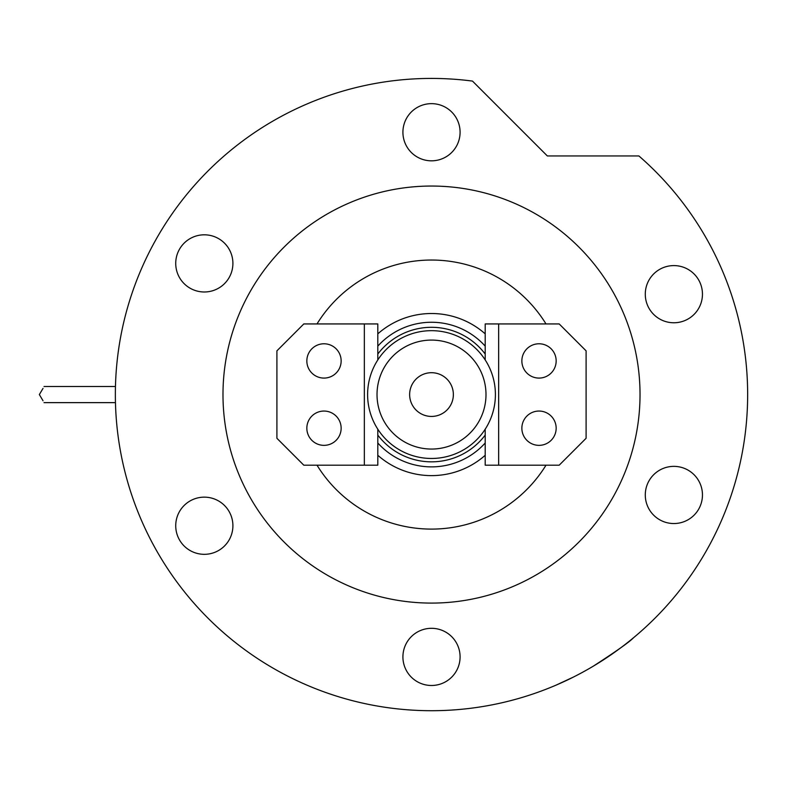 <?xml version="1.0" encoding="UTF-8"?>
<svg xmlns="http://www.w3.org/2000/svg" width="787" height="787" viewBox="0 0 787 787"><rect width="100%" height="100%" fill="white"/><g stroke="black" fill="none" stroke-linecap="round" stroke-linejoin="round"><path stroke-width="1.18" d="M377.809 333.855A81.051 81.051 0 0 1 485.205 333.855M485.205 346.142A72.306 72.306 0 0 0 377.809 346.142M317.004 465.196A134.528 134.528 0 0 0 546.001 465.196M546.001 323.939A134.528 134.528 0 0 0 317.004 323.939M485.205 455.28A81.051 81.051 0 0 1 377.809 455.28M377.809 442.992A72.306 72.306 0 0 0 485.205 442.992M377.022 394.572A54.48 54.48 0 0 0 431.502 449.052A54.48 54.48 0 0 0 485.992 394.572A54.48 54.48 0 0 0 431.502 340.082A54.48 54.48 0 0 0 377.022 394.572M495.407 394.572A63.904 63.904 0 0 1 431.502 458.467A63.904 63.904 0 0 1 367.608 394.572A63.904 63.904 0 0 1 431.502 330.668A63.904 63.904 0 0 1 495.407 394.572M453.361 394.572A21.859 21.859 0 0 0 431.502 372.704A21.859 21.859 0 0 0 409.643 394.572A21.859 21.859 0 0 0 431.502 416.431A21.859 21.859 0 0 0 453.361 394.572M485.205 435.083A67.269 67.269 0 0 1 377.809 435.083M377.809 354.052A67.269 67.269 0 0 1 485.205 354.052M521.86 428.197A17.157 17.157 0 0 1 539.016 411.05A17.157 17.157 0 0 1 556.163 428.197A17.157 17.157 0 0 1 539.016 445.353A17.157 17.157 0 0 1 521.86 428.197M521.86 360.938A17.157 17.157 0 0 1 539.016 343.781A17.157 17.157 0 0 1 556.163 360.938A17.157 17.157 0 0 1 539.016 378.085A17.157 17.157 0 0 1 521.86 360.938M485.205 359.925L485.205 323.939L559.193 323.939L586.099 350.845L586.099 438.29L559.193 465.196L485.205 465.196L485.205 429.21M498.653 465.196L498.653 323.939M341.145 360.938A17.157 17.157 0 0 1 323.998 378.085A17.157 17.157 0 0 1 306.841 360.938A17.157 17.157 0 0 1 323.998 343.781A17.157 17.157 0 0 1 341.145 360.938M341.145 428.197A17.157 17.157 0 0 1 323.998 445.353A17.157 17.157 0 0 1 306.841 428.197A17.157 17.157 0 0 1 323.998 411.05A17.157 17.157 0 0 1 341.145 428.197M377.809 429.21L377.809 465.196L303.812 465.196L276.906 438.29L276.906 350.845L303.812 323.939L377.809 323.939L377.809 359.925M364.351 323.939L364.351 465.196M593.123 666.284C616.162 651.37 629.61 641.877 633.486 637.785C629.728 641.789 616.27 651.292 593.123 666.284L590.063 668.074M565.499 680.912L561.731 682.644M560.462 683.214L558.17 684.228M556.134 685.113L573.428 677.066M640.028 394.572A208.525 208.525 0 0 0 431.502 186.047A208.525 208.525 0 0 0 222.987 394.572A208.525 208.525 0 0 0 431.502 603.088A208.525 208.525 0 0 0 640.028 394.572M747.65 394.572A316.148 316.148 0 0 0 638.896 155.954L547.349 155.954L472.485 81.091A316.148 316.148 0 0 0 115.355 394.572A316.148 316.148 0 0 0 431.502 710.71A316.148 316.148 0 0 0 747.65 394.572M402.914 132.236A28.588 28.588 0 0 0 431.502 160.823A28.588 28.588 0 0 0 460.09 132.236A28.588 28.588 0 0 0 431.502 103.648A28.588 28.588 0 0 0 402.914 132.236M645.281 294.181A28.588 28.588 0 0 0 673.869 322.768A28.588 28.588 0 0 0 702.457 294.181A28.588 28.588 0 0 0 673.869 265.593A28.588 28.588 0 0 0 645.281 294.181M645.281 494.954A28.588 28.588 0 0 0 673.869 523.542A28.588 28.588 0 0 0 702.457 494.954A28.588 28.588 0 0 0 673.869 466.366A28.588 28.588 0 0 0 645.281 494.954M402.914 656.899A28.588 28.588 0 0 0 431.502 685.487A28.588 28.588 0 0 0 460.09 656.899A28.588 28.588 0 0 0 431.502 628.311A28.588 28.588 0 0 0 402.914 656.899M175.727 525.736A28.588 28.588 0 0 0 204.315 554.323A28.588 28.588 0 0 0 232.903 525.736A28.588 28.588 0 0 0 204.315 497.148A28.588 28.588 0 0 0 175.727 525.736M175.727 263.399A28.588 28.588 0 0 0 204.315 291.987A28.588 28.588 0 0 0 232.903 263.399A28.588 28.588 0 0 0 204.315 234.811A28.588 28.588 0 0 0 175.727 263.399M43.029 388.385L39.35 394.572L43.029 400.76M44.033 402.639L115.463 402.639M44.033 386.496L115.463 386.496"/></g></svg>
